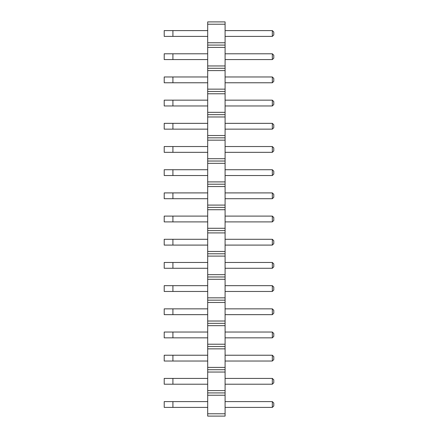 <?xml version="1.0" encoding="UTF-8"?>
<svg xmlns="http://www.w3.org/2000/svg" width="438" height="438" viewBox="0 0 438 438"><rect width="100%" height="100%" fill="white"/><g stroke="black" fill="none" stroke-linecap="round" stroke-linejoin="round"><path stroke-width="0.66" d="M225.088 413.779L207.694 413.779L207.694 416.1L225.088 416.1L225.088 390.592L207.694 390.592L207.694 21.9L225.088 21.9L225.088 24.221L207.694 24.221M225.088 392.913L207.694 392.913L207.694 390.592M225.088 390.592L225.088 24.221M225.088 395.229L207.694 395.229L207.694 392.913M225.088 372.043L207.694 372.043M207.694 413.779L207.694 395.229M225.088 42.771L207.694 42.771M225.088 45.087L207.694 45.087M225.088 47.408L207.694 47.408M225.088 65.957L207.694 65.957M225.088 68.279L207.694 68.279M225.088 70.595L207.694 70.595M225.088 89.144L207.694 89.144M225.088 91.465L207.694 91.465M225.088 93.781L207.694 93.781M225.088 112.336L207.694 112.336M225.088 114.652L207.694 114.652M225.088 116.973L207.694 116.973M225.088 135.523L207.694 135.523M225.088 137.839L207.694 137.839M225.088 140.16L207.694 140.16M225.088 158.709L207.694 158.709M225.088 161.031L207.694 161.031M225.088 163.347L207.694 163.347M225.088 181.901L207.694 181.901M225.088 184.217L207.694 184.217M225.088 186.539L207.694 186.539M225.088 205.088L207.694 205.088M225.088 207.404L207.694 207.404M225.088 209.725L207.694 209.725M225.088 228.275L207.694 228.275M225.088 230.596L207.694 230.596M225.088 232.912L207.694 232.912M225.088 251.461L207.694 251.461M225.088 253.783L207.694 253.783M225.088 256.099L207.694 256.099M225.088 274.653L207.694 274.653M225.088 276.969L207.694 276.969M225.088 279.291L207.694 279.291M225.088 297.84L207.694 297.84M225.088 300.161L207.694 300.161M225.088 302.477L207.694 302.477M225.088 321.027L207.694 321.027M225.088 323.348L207.694 323.348M225.088 325.664L207.694 325.664M225.088 344.219L207.694 344.219M225.088 346.535L207.694 346.535M225.088 348.856L207.694 348.856M225.088 367.405L207.694 367.405M225.088 369.721L207.694 369.721M225.088 308.856L272.332 308.856L272.332 314.654L273.783 313.203L273.783 310.301L272.332 308.856M225.088 314.654L272.332 314.654M225.088 285.664L272.332 285.664L272.332 291.462L273.783 290.016L273.783 287.114L272.332 285.664M225.088 291.462L272.332 291.462M225.088 262.477L272.332 262.477L272.332 268.275L273.783 266.824L273.783 263.928L272.332 262.477M225.088 268.275L272.332 268.275M225.088 216.104L272.332 216.104L272.332 221.896L273.783 220.451L273.783 217.549L272.332 216.104M225.088 221.896L272.332 221.896M225.088 239.29L272.332 239.29L272.332 245.088L273.783 243.637L273.783 240.741L272.332 239.29M225.088 245.088L272.332 245.088M225.088 355.229L272.332 355.229L272.332 361.027L273.783 359.576L273.783 356.68L272.332 355.229M225.088 361.027L272.332 361.027M225.088 332.042L272.332 332.042L272.332 337.84L273.783 336.389L273.783 333.493L272.332 332.042M225.088 337.84L272.332 337.84M225.088 169.725L272.332 169.725L272.332 175.523L273.783 174.072L273.783 171.176L272.332 169.725M225.088 175.523L272.332 175.523M225.088 192.912L272.332 192.912L272.332 198.71L273.783 197.259L273.783 194.362L272.332 192.912M225.088 198.71L272.332 198.71M225.088 146.538L272.332 146.538L272.332 152.336L273.783 150.886L273.783 147.984L272.332 146.538M225.088 152.336L272.332 152.336M225.088 378.421L272.332 378.421L272.332 384.214L273.783 382.768L273.783 379.866L272.332 378.421M225.088 384.214L272.332 384.214M225.088 401.608L272.332 401.608L272.332 407.406L273.783 405.955L273.783 403.059L272.332 401.608M225.088 407.406L272.332 407.406M225.088 123.346L272.332 123.346L272.332 129.144L273.783 127.699L273.783 124.797L272.332 123.346M225.088 129.144L272.332 129.144M225.088 53.786L272.332 53.786L272.332 59.579L273.783 58.134L273.783 55.232L272.332 53.786M225.088 59.579L272.332 59.579M225.088 76.973L272.332 76.973L272.332 82.771L273.783 81.32L273.783 78.424L272.332 76.973M225.088 82.771L272.332 82.771M225.088 100.16L272.332 100.16L272.332 105.958L273.783 104.507L273.783 101.611L272.332 100.16M225.088 105.958L272.332 105.958M225.088 30.594L272.332 30.594L272.332 36.392L273.783 34.941L273.783 32.045L272.332 30.594M225.088 36.392L272.332 36.392M172.911 308.856L172.911 314.654L164.217 314.654L164.217 308.856L207.694 308.856M172.911 314.654L207.694 314.654M207.694 285.664L164.217 285.664L164.217 291.462L207.694 291.462M172.911 285.664L172.911 291.462M172.911 262.477L172.911 268.275L164.217 268.275L164.217 262.477L207.694 262.477M172.911 268.275L207.694 268.275M172.911 216.104L172.911 221.896L164.217 221.896L164.217 216.104L207.694 216.104M172.911 221.896L207.694 221.896M172.911 239.29L172.911 245.088L164.217 245.088L164.217 239.29L207.694 239.29M172.911 245.088L207.694 245.088M207.694 355.229L164.217 355.229L164.217 361.027L207.694 361.027M172.911 355.229L172.911 361.027M207.694 332.042L164.217 332.042L164.217 337.84L207.694 337.84M172.911 332.042L172.911 337.84M172.911 169.725L172.911 175.523L164.217 175.523L164.217 169.725L207.694 169.725M172.911 175.523L207.694 175.523M207.694 192.912L164.217 192.912L164.217 198.71L207.694 198.71M172.911 192.912L172.911 198.71M172.911 146.538L172.911 152.336L164.217 152.336L164.217 146.538L207.694 146.538M172.911 152.336L207.694 152.336M207.694 378.421L164.217 378.421L164.217 384.214L207.694 384.214M172.911 378.421L172.911 384.214M172.911 401.608L172.911 407.406L164.217 407.406L164.217 401.608L207.694 401.608M172.911 407.406L207.694 407.406M207.694 123.346L164.217 123.346L164.217 129.144L207.694 129.144M172.911 123.346L172.911 129.144M172.911 53.786L172.911 59.579L164.217 59.579L164.217 53.786L207.694 53.786M172.911 59.579L207.694 59.579M172.911 76.973L172.911 82.771L164.217 82.771L164.217 76.973L207.694 76.973M172.911 82.771L207.694 82.771M172.911 100.16L172.911 105.958L164.217 105.958L164.217 100.16L207.694 100.16M172.911 105.958L207.694 105.958M207.694 30.594L164.217 30.594L164.217 36.392L207.694 36.392M172.911 30.594L172.911 36.392"/></g></svg>
